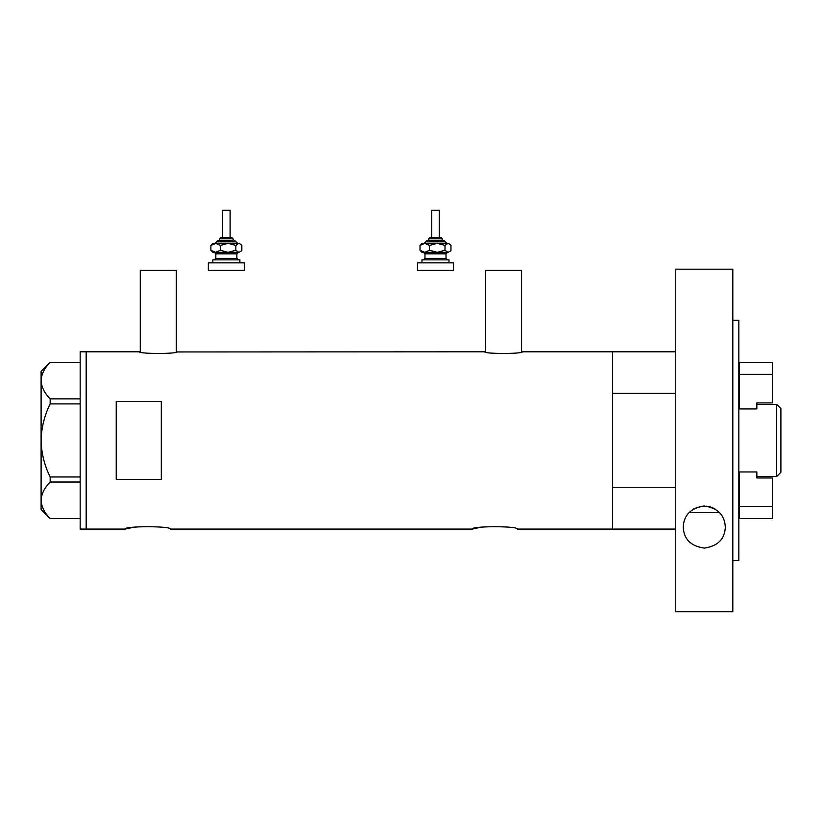 <?xml version="1.0" encoding="UTF-8"?>
<svg xmlns="http://www.w3.org/2000/svg" width="822" height="822" viewBox="0 0 822 822"><rect width="100%" height="100%" fill="white"/><g stroke="black" fill="none" stroke-linecap="round" stroke-linejoin="round"><path stroke-width="1.23" d="M177.069 351.806C178.23 353.984 138.343 353.984 139.514 351.806L140.264 351.96L140.264 270.376L176.319 270.376L176.319 351.96L484.775 351.806C483.603 353.984 523.491 353.984 522.33 351.806L521.58 351.96L521.58 270.376L485.525 270.376L485.525 351.96L484.775 351.806M675.725 529.091L517.377 529.091C518.774 525.936 470.903 525.936 472.301 529.091L170.308 529.091C171.716 525.936 123.834 525.936 125.232 529.091L131.869 527.642M133.472 527.364L135.178 527.097M472.301 529.091L478.938 527.642M480.531 527.364L482.237 527.097M161.297 401.496L116.221 401.496L116.221 479.39L161.297 479.39L161.297 401.496M675.725 487.508L612.626 487.508L612.626 529.091L612.626 351.806L522.33 351.806M139.514 351.806L86.176 351.806L86.176 529.091L86.176 351.806L80.166 351.806L80.166 529.091L125.232 529.091M80.166 403.91L50.163 403.91L50.163 398.865C44.46 393.142 41.439 387.059 41.1 380.596C41.398 374.226 44.419 368.133 50.163 362.327L80.166 362.327M50.163 398.865L80.166 398.865M80.166 518.569L50.163 518.569C44.46 512.856 41.439 506.763 41.1 500.3C41.398 493.93 44.419 487.836 50.163 482.031L50.163 476.986C44.429 465.416 41.408 453.23 41.1 440.448C41.419 427.615 44.439 415.439 50.163 403.91M80.166 482.031L50.163 482.031M50.163 476.986L80.166 476.986M50.111 518.569L41.1 509.558L41.1 371.339L50.111 362.327M719.517 512.568L689.031 512.568M675.725 351.806L612.626 351.806L612.626 393.389L675.725 393.389M776.698 404.393L780.9 408.596L780.9 472.301L776.698 476.503L776.698 404.393L756.857 404.393M772.485 374.37L739.43 374.37L739.43 362.358L772.485 362.358L772.485 402.924L756.857 402.924L756.857 408.935L738.834 408.935M739.43 471.962L739.43 506.516L772.485 506.516L772.485 477.972L756.857 477.972L756.857 471.962L738.834 471.962M776.698 476.503L756.857 476.503M772.485 506.516L772.485 518.538L739.43 518.538L739.43 506.516M739.43 374.37L739.43 408.935M715.623 509.352L712.612 507.749M710.711 507.04L706.519 506.147M704.249 506.023L699.799 506.506M695.268 508.047L693.059 509.27M683.246 527.066C683.863 514.973 690.85 507.965 704.207 506.023C717.627 507.883 724.655 514.891 725.312 527.066C724.84 539.078 717.853 546.096 704.331 548.099C690.768 546.157 683.729 539.15 683.246 527.066M732.823 320.251L738.834 320.251L738.834 560.645L732.823 560.645M732.823 611.722L675.725 611.722L675.725 269.174L732.823 269.174L732.823 611.722M221.488 237.322L231.609 237.322L221.488 237.322M233.109 240.322L233.109 238.822L219.587 238.822L219.587 240.322L218.087 240.322L232.595 240.322M222.598 237.322L222.598 210.278L230.109 210.278L230.109 237.322M212.826 262.855L212.826 259.855L239.87 259.855L239.87 262.855M208.326 262.855L244.381 262.855L244.381 270.376L208.326 270.376L208.326 262.855M236.757 243.333L228.115 243.333L238.842 243.333L240.99 244.442L241.832 245.418L241.832 250.248L240.99 251.224L238.842 252.344L228.115 252.344L237.455 252.344M212.826 252.344L228.115 252.344L220.368 250.248L215.621 252.344L210.874 250.248L212.826 252.344M215.939 243.333L210.874 245.418L212.826 243.333L228.115 243.333L235.852 245.418L235.852 250.248L238.842 252.344L240.99 251.224M235.852 250.248L228.115 252.344M235.852 245.418L238.842 243.333L240.99 244.442M215.621 243.333L220.368 245.418L228.115 243.333M210.874 245.418L210.874 250.248M220.368 245.418L220.368 250.248M439.246 237.322L439.246 210.278L431.735 210.278L431.735 237.322L430.235 237.322L438.958 237.322M442.246 240.322L442.246 238.822L428.724 238.822L428.724 240.322L427.224 240.322L441.733 240.322M421.963 262.855L421.963 259.855L449.007 259.855L449.007 262.855M417.463 262.855L453.518 262.855L453.518 270.376L417.463 270.376L417.463 262.855M445.894 243.333L437.253 243.333L447.98 243.333L450.127 244.442L450.97 245.418L450.97 250.248L450.127 251.224L447.98 252.344L437.253 252.344L446.593 252.344M421.963 252.344L437.253 252.344L429.505 250.248L424.758 252.344L420.011 250.248L421.963 252.344M437.253 243.333L429.505 245.418L424.758 243.333L420.011 245.418L421.963 243.333L437.253 243.333L444.99 245.418L444.99 250.248L447.98 252.344L450.127 251.224M444.99 250.248L437.253 252.344M444.99 245.418L447.98 243.333L450.127 244.442M420.011 245.418L420.011 250.248M429.505 245.418L429.505 250.248M237.62 243.333L236.12 241.822L216.587 241.822L218.087 240.322M238.37 252.344L236.87 253.844L215.837 253.844L215.837 258.355L236.87 258.355L238.37 259.855M446.757 243.333L445.257 241.822L425.724 241.822L427.224 240.322M447.507 252.344L446.007 253.844L424.974 253.844L424.974 258.355L446.007 258.355L447.507 259.855M219.587 238.822L221.087 237.322M236.87 253.844L236.87 258.355M215.837 253.844L214.326 252.344M215.837 258.355L214.326 259.855M236.12 241.822L234.609 240.322M216.587 241.822L215.087 243.333M233.109 238.822L231.609 237.322M428.724 238.822L430.235 237.322M446.007 253.844L446.007 258.355M424.974 253.844L423.474 252.344M424.974 258.355L423.474 259.855M445.257 241.822L443.757 240.322M425.724 241.822L424.224 243.333M442.246 238.822L440.746 237.322"/></g></svg>
